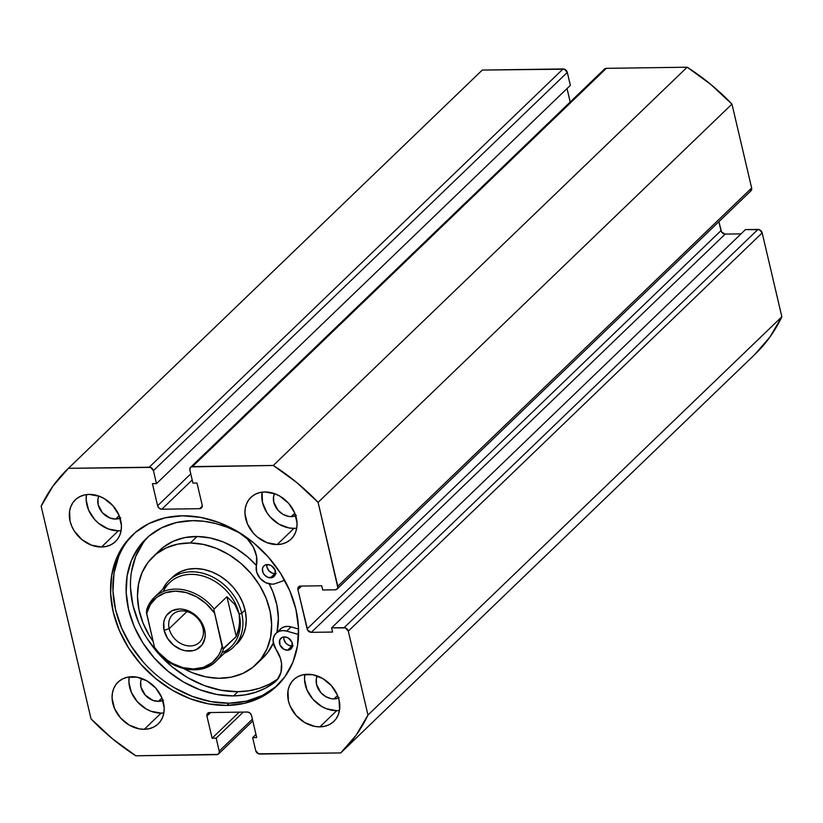 <?xml version="1.0" encoding="UTF-8"?>
<svg xmlns="http://www.w3.org/2000/svg" width="823" height="823" viewBox="0 0 823 823"><rect width="100%" height="100%" fill="white"/><g stroke="black" fill="none" stroke-linecap="round" stroke-linejoin="round"><path stroke-width="1.23" d="M133.326 534.24A104.459 83.205 -133.9 0 0 127.699 640.304A104.459 83.205 -133.9 0 0 229.164 703.192L226.809 705.455A104.459 83.205 46.1 0 1 124.849 641.693A104.459 83.205 46.1 0 1 132.133 535.351A104.459 83.205 46.1 0 1 182.325 515.795L200.575 517.369L218.98 522.533L236.829 531.072L253.433 542.676L268.164 556.883L280.458 573.158L289.83 590.883L295.92 609.359L298.502 627.877L297.484 645.746L292.885 662.258L284.892 676.784L273.812 688.769L260.078 697.75L244.205 703.387L226.809 705.455L208.558 703.881L190.154 698.727L172.305 690.188L155.691 678.584L140.959 664.367L128.676 648.092L119.304 630.377L113.204 611.9L110.621 593.373L111.65 575.514L116.249 559.002L124.232 544.476L135.311 532.491L149.056 523.5L164.929 517.873L182.325 515.795A104.459 83.205 46.1 0 1 284.274 579.567A104.459 83.205 46.1 0 1 276.991 685.898A104.459 83.205 46.1 0 1 226.809 705.455L229.164 703.192A104.459 83.205 -133.9 0 0 278.153 684.757M304.849 674.459A28.959 23.075 -133.9 0 0 336.741 710.66A28.959 23.075 -133.9 0 0 339.488 710.455L336.741 710.66L319.921 726.843L336.741 710.66L326.587 708.788L321.628 706.422L312.946 699.262L306.938 689.839L304.531 679.582L304.819 674.623M307.586 674.263A28.959 23.075 46.1 0 1 335.856 691.937A28.959 23.075 46.1 0 1 333.84 721.421A28.959 23.075 46.1 0 1 319.921 726.843L314.859 726.411L304.808 722.615L296.115 715.454L290.118 706.031L288.42 700.908L287.988 690.816L289.264 686.238L291.486 682.216L294.552 678.882L298.358 676.393L302.761 674.829L312.647 674.695L322.698 678.491L331.391 685.652L337.399 695.075L339.086 700.198L339.518 710.29L338.243 714.868L336.031 718.89L332.955 722.224L329.149 724.713L324.746 726.277L319.921 726.843A28.959 23.075 46.1 0 1 291.651 709.169A28.959 23.075 46.1 0 1 293.667 679.685A28.959 23.075 46.1 0 1 307.586 674.263M262.084 492.154A28.959 23.075 -133.9 0 0 293.986 528.356A28.959 23.075 -133.9 0 0 296.733 528.16L293.986 528.356L277.166 544.548L293.986 528.356L288.924 527.924L278.874 524.128L270.181 516.967L266.775 512.451L262.486 502.421L262.053 492.329M264.831 491.959A28.959 23.075 46.1 0 1 293.101 509.643A28.959 23.075 46.1 0 1 291.075 539.127A28.959 23.075 46.1 0 1 277.166 544.548L267.002 542.686L257.445 537.1L253.361 533.16L247.353 523.726L244.945 513.47L245.233 508.521L246.509 503.943L248.721 499.911L251.797 496.588L255.603 494.098L260.006 492.535L264.831 491.959L274.995 493.831L279.943 496.197L288.636 503.357L294.634 512.78L297.041 523.037L296.764 527.985L295.488 532.574L293.266 536.596L290.2 539.919L286.383 542.408L281.991 543.972L277.166 544.548A28.959 23.075 46.1 0 1 248.896 526.864A28.959 23.075 46.1 0 1 250.912 497.38A28.959 23.075 46.1 0 1 264.831 491.959M129.221 676.907A28.959 23.075 -133.9 0 0 161.123 713.109A28.959 23.075 -133.9 0 0 163.859 712.903L161.123 713.109L144.292 729.291L161.123 713.109L150.959 711.237L146.01 708.87L137.318 701.71L131.31 692.287L128.902 682.03L129.19 677.072M131.968 676.712A28.959 23.075 46.1 0 1 160.228 694.386A28.959 23.075 46.1 0 1 158.211 723.87A28.959 23.075 46.1 0 1 144.292 729.291L139.241 728.859L129.18 725.063L120.497 717.903L114.49 708.48L112.082 698.213L112.37 693.264L113.646 688.686L115.858 684.654L118.934 681.331L122.74 678.841L127.143 677.278L137.019 677.144L147.08 680.94L155.763 688.1L161.771 697.523L164.178 707.78L163.89 712.739L162.615 717.317L160.403 721.339L157.327 724.662L153.52 727.162L149.117 728.715L144.292 729.291A28.959 23.075 46.1 0 1 116.033 711.617A28.959 23.075 46.1 0 1 118.049 682.133A28.959 23.075 46.1 0 1 131.968 676.712M86.466 494.602A28.959 23.075 -133.9 0 0 118.368 530.804A28.959 23.075 -133.9 0 0 121.104 530.609L118.368 530.804L101.538 546.997L118.368 530.804L108.204 528.942L98.647 523.356L94.563 519.416L88.555 509.993L86.148 499.726L86.436 494.777M89.203 494.407A28.959 23.075 46.1 0 1 117.473 512.091A28.959 23.075 46.1 0 1 115.457 541.575A28.959 23.075 46.1 0 1 101.538 546.997L91.374 545.124L81.827 539.549L74.327 531.092L71.735 526.175L70.037 521.052L69.605 510.97L70.881 506.392L73.103 502.359L76.169 499.036L79.985 496.547L84.378 494.983L89.203 494.407L99.367 496.279L104.315 498.645L113.008 505.806L119.016 515.229L121.423 525.486L121.135 530.434L119.86 535.012L117.648 539.044L114.572 542.367L110.766 544.857L106.362 546.421L101.538 546.997A28.959 23.075 46.1 0 1 73.268 529.312A28.959 23.075 46.1 0 1 75.294 499.828A28.959 23.075 46.1 0 1 89.203 494.407M120.096 518.161A16.028 12.767 46.1 0 1 115.611 519.066L119.181 515.63L115.611 519.066A16.028 12.767 46.1 0 1 101.25 511.278A16.028 12.767 46.1 0 1 98.863 496.094L97.937 499.129L98.184 504.705L102.443 512.76L109.984 518.027L115.611 519.066L120.714 517.883M162.861 700.455A16.028 12.767 46.1 0 1 158.366 701.361L161.936 697.925L158.366 701.361A16.028 12.767 46.1 0 1 144.004 693.573A16.028 12.767 46.1 0 1 141.618 678.389L140.702 681.423L140.939 687.01L145.198 695.054L152.739 700.332L158.366 701.361L163.468 700.178M295.724 515.712A16.028 12.767 46.1 0 1 291.229 516.618L294.809 513.182L291.229 516.618A16.028 12.767 46.1 0 1 276.867 508.83A16.028 12.767 46.1 0 1 274.491 493.646L273.565 496.681L273.802 502.256L278.061 510.311L282.875 514.272L288.431 516.371L291.229 516.618L296.342 515.435M338.479 698.007A16.028 12.767 46.1 0 1 333.994 698.912L337.564 695.476L333.994 698.912A16.028 12.767 46.1 0 1 319.622 691.125A16.028 12.767 46.1 0 1 317.246 675.94L316.32 678.975L316.567 684.561L320.816 692.606L325.63 696.567L331.185 698.676L333.994 698.912L339.097 697.729M755 354.291A196.954 156.874 -133.9 0 0 781.85 316.773L367.974 715.033L348.294 631.138L762.17 232.878L781.85 316.773L367.974 715.033A196.954 156.874 46.1 0 1 341.123 752.541L755 354.291A196.954 156.874 -133.9 0 1 754.588 354.682L769.886 337.101L781.85 316.773L762.17 232.878L759.331 229.668L745.473 229.596L331.607 627.846L332.585 632.054L311.31 632.352L307.689 630.233L297.905 589.628L298.307 587.138L300.457 586.079L321.731 585.781L322.719 589.988L335.218 589.813L337.368 588.754L337.831 587.601L318.1 502.359L296.712 482.504L273.287 465.468L191.234 466.878L190.319 467.649L189.907 470.139L192.952 483.111L197.006 483.06L202.191 505.147L201.779 507.637L199.629 508.696L161.802 509.221L159.178 508.233L157.605 505.764L152.42 483.677L156.473 483.626L153.438 470.653L150.588 467.443L68.412 468.318L53.114 485.899L41.15 506.227L91.034 718.89L112.422 738.745L135.836 755.792L217.889 754.382L219.278 752.459L219.216 751.111L216.171 738.138L212.118 738.2L206.943 716.113L207.345 713.613L209.495 712.553L247.322 712.029L249.955 713.027L251.519 715.485L256.704 737.573L252.651 737.634L255.696 750.607L258.535 753.817L340.722 752.932L356.009 735.361L367.974 715.033L348.294 631.138L345.454 627.928L331.607 627.846L332.585 632.054L311.31 632.352L725.186 234.102L721.555 231.973L718.89 221.685L720.989 230.635L307.113 628.895L297.905 589.628L301.609 586.058L297.905 589.628A3.858 3.076 46.1 0 1 298.605 586.799A3.858 3.076 46.1 0 1 300.457 586.079L321.731 585.781L322.719 589.988L335.218 589.813A3.858 3.076 46.1 0 0 337.07 589.093A3.858 3.076 46.1 0 0 337.769 586.264L318.1 502.359L731.966 104.11L710.578 84.255L687.164 67.208L606.335 68.34L605.111 68.618L603.722 70.541M741.029 233.876L725.186 234.102L741.029 233.876M750.319 191.275L751.708 189.352L751.646 188.004L731.966 104.11L751.646 188.004L337.769 586.264L751.646 188.004A3.858 3.076 -133.9 0 1 750.946 190.833L337.07 589.093M570.195 102.052L567.037 88.565L570.195 102.052M190.607 467.31A3.858 3.076 46.1 0 1 192.469 466.59L606.335 68.34L687.164 67.208L273.287 465.468L192.469 466.59L606.335 68.34A3.858 3.076 -133.9 0 0 604.483 69.06L190.607 467.31A3.858 3.076 46.1 0 0 189.907 470.139L192.952 483.111L197.006 483.06L202.191 505.147A3.858 3.076 46.1 0 1 201.491 507.976A3.858 3.076 46.1 0 1 199.629 508.696L202.283 506.145L199.629 508.696L161.802 509.221A3.858 3.076 46.1 0 1 157.605 505.764L190.782 473.842L157.605 505.764L152.42 483.677L156.473 483.626L570.349 85.366L156.473 483.626L153.438 470.653L567.304 72.393L570.349 85.366L567.304 72.393L564.465 69.183L482.278 70.068L563.107 68.937L149.23 467.197L68.412 468.318L482.278 70.068A196.954 156.874 -133.9 0 0 481.877 70.459L68 468.709A196.954 156.874 46.1 0 1 68.412 468.318L482.278 70.068M68 468.709A196.954 156.874 46.1 0 0 41.15 506.227L91.034 718.89A196.954 156.874 46.1 0 0 135.836 755.792L216.665 754.66A3.858 3.076 46.1 0 0 218.517 753.94A3.858 3.076 46.1 0 0 219.216 751.111L252.394 719.189L219.216 751.111L216.171 738.138L243.248 712.09L216.171 738.138L212.118 738.2L239.195 712.142L212.118 738.2L206.943 716.113A3.858 3.076 46.1 0 1 207.643 713.284A3.858 3.076 46.1 0 1 209.495 712.553L247.322 712.029A3.858 3.076 46.1 0 1 251.519 715.485L256.704 737.573L252.651 737.634L255.963 734.435L252.651 737.634L255.696 750.607A3.858 3.076 46.1 0 0 259.893 754.063L340.722 752.932L341.535 752.15L340.722 752.932A196.954 156.874 46.1 0 0 341.123 752.541M161.802 509.221L192.212 479.963L161.802 509.221M206.943 716.113L210.647 712.543L206.943 716.113M331.607 627.846L745.473 229.596L757.973 229.422L344.096 627.671L331.607 627.846M311.31 632.352A3.858 3.076 46.1 0 1 307.113 628.895L720.989 230.635A3.858 3.076 -133.9 0 0 725.186 234.102L311.31 632.352M757.973 229.422L344.096 627.671A3.858 3.076 46.1 0 1 348.294 631.138L762.17 232.878A3.858 3.076 -133.9 0 0 757.973 229.422M563.107 68.937L149.23 467.197A3.858 3.076 46.1 0 1 153.438 470.653L567.304 72.393A3.858 3.076 -133.9 0 0 563.107 68.937M118.605 556.739L114.006 573.25L112.977 591.109L115.559 609.637L121.66 628.114L131.022 645.829L143.315 662.104M174.661 687.915L192.51 696.464L210.914 701.618L229.164 703.192L246.561 701.124L262.434 695.486L276.168 686.505M273.287 465.468A196.954 156.874 46.1 0 1 318.1 502.359L731.966 104.11A196.954 156.874 -133.9 0 0 687.164 67.208L273.287 465.468M163.335 591.521A44.411 35.379 46.1 0 1 203.302 576.151A44.411 35.379 46.1 0 1 239.195 614.133L241.725 613.3A46.345 36.912 -133.9 0 0 204.598 573.754A46.345 36.912 -133.9 0 0 162.81 589.175A46.345 36.912 46.1 0 1 169.065 580.472L172.429 577.232A46.345 36.912 46.1 0 1 195.709 568.559L187.932 569.269L180.793 571.574L174.558 575.38L170.814 578.919M152.883 556.924A74.533 59.369 46.1 0 0 153.15 641.415L149.436 635.798L143.037 623.062L139.005 609.843L137.482 596.654L138.542 584.011L142.142 572.386L148.14 562.232L156.308 553.93L166.328 547.82L177.809 544.116L190.329 542.964A74.533 59.369 46.1 0 1 261.879 589.268A74.533 59.369 46.1 0 1 256.241 664.336A74.533 59.369 46.1 0 1 218.795 678.286A74.533 59.369 46.1 0 1 183.694 668.605L192.623 672.844L205.729 676.835L218.795 678.286L231.314 677.144L242.806 673.44L252.826 667.319L260.984 659.028L266.981 648.874L270.582 637.249L271.641 624.595L270.119 611.417L266.086 598.198L259.687 585.462L251.169 573.693L240.861 563.333L229.154 554.805L216.5 548.416L203.394 544.415L190.329 542.964L197.057 536.493L190.329 542.964A74.533 59.369 46.1 0 0 152.883 556.924L159.611 550.443A74.533 59.369 -133.9 0 1 197.057 536.493L184.537 537.635L173.056 541.339L163.036 547.46L156.411 553.848M256.241 664.336L262.969 657.855A74.533 59.369 -133.9 0 0 273.349 643.205M276.981 632.373A74.533 59.369 -133.9 0 0 269.193 583.888L272.814 591.716L276.857 604.936L278.369 618.124L276.981 632.373M256.447 565.545A74.533 59.369 -133.9 0 0 197.057 536.493L210.122 537.944L223.228 541.935L235.882 548.324L247.589 556.862L256.447 565.545M262.784 658.04L267.712 652.546L273.709 642.393M236.571 644.131L239.647 640.716L243.371 634.41L245.614 627.177L246.272 619.318L245.326 611.119L242.816 602.899L238.835 594.978L233.537 587.663L227.127 581.223L219.854 575.915L211.984 571.944L203.837 569.465L195.709 568.559A46.345 36.912 46.1 0 1 240.203 597.344A46.345 36.912 46.1 0 1 236.695 644.018M169.168 628.669A19.31 15.38 -133.9 0 0 190.164 645.962A19.31 15.38 -133.9 0 0 202.942 628.196L204.639 629.77A23.167 18.456 46.1 0 1 189.311 651.086A23.167 18.456 46.1 0 1 164.106 630.336L169.168 628.669L186.944 611.571L169.168 628.669A19.31 15.38 46.1 0 1 172.665 614.524A19.31 15.38 46.1 0 1 189.959 612.662A19.31 15.38 46.1 0 1 202.942 628.196A19.31 15.38 46.1 0 1 199.444 642.351A19.31 15.38 46.1 0 1 182.161 644.203A19.31 15.38 46.1 0 1 169.168 628.669L164.106 630.336L167.542 638.36L173.53 645.129L181.173 649.594L185.257 650.736L193.168 650.633L196.687 649.378L202.191 644.728L204.989 637.846L205.215 633.885L203.291 625.675L198.487 618.135L195.216 614.976L191.533 612.405L183.488 609.37L179.445 609.02L172.058 610.728L166.555 615.378L164.785 618.608L163.767 622.27L164.106 630.336A23.167 18.456 46.1 0 1 179.445 609.02A23.167 18.456 46.1 0 1 204.639 629.77L202.942 628.196A19.31 15.38 -133.9 0 0 181.945 610.903A19.31 15.38 -133.9 0 0 169.168 628.669M169.065 580.472A46.345 36.912 46.1 0 1 210.554 576.007A46.345 36.912 46.1 0 1 241.725 613.3L245.089 610.059L241.725 613.3A46.345 36.912 46.1 0 1 233.331 647.259A46.345 36.912 46.1 0 1 224.391 653.174A46.345 36.912 -133.9 0 0 241.725 613.3L239.195 614.133A44.411 35.379 46.1 0 1 222.076 652.567M155.403 649.594C170.587 670.364 201.234 676.547 215.842 661.404L231.15 646.672A44.411 35.379 -133.9 0 0 239.195 614.133L239.678 625.069L236.273 636.539L223.486 648.843A44.411 35.379 46.1 0 1 215.842 661.404A44.411 35.379 46.1 0 1 155.938 649.789M146.432 610.296L154.251 597.405A44.411 35.379 46.1 0 0 146.607 609.966A44.411 35.379 -133.9 0 1 155.29 596.459A44.411 35.379 -133.9 0 1 214.155 609.03L226.942 596.726L234.853 604.473L239.195 614.133A44.411 35.379 -133.9 0 0 209.33 578.394A44.411 35.379 -133.9 0 0 169.569 582.674L154.251 597.405A44.411 35.379 46.1 0 1 214.155 609.03L226.942 596.726L234.853 604.473L239.195 614.133L239.935 619.482L238.454 630.778L236.273 636.539L223.023 648.75L213.887 609.946L222.107 646.477L220.615 651.24L218.404 655.602L212.046 662.731L203.518 667.299L193.498 668.965L182.768 667.597L172.161 663.287L167.162 660.128L158.273 652.114L154.559 647.413L146.34 611.756L146.638 613.639L150.342 604.514L156.699 597.385L165.228 592.807L175.248 591.14L185.977 592.519L196.584 596.829L206.244 603.732L214.186 612.693A42.868 34.144 46.1 0 0 175.248 591.14A42.868 34.144 46.1 0 0 146.638 613.639L154.559 647.413A42.868 34.144 46.1 0 0 193.498 668.965A42.868 34.144 46.1 0 0 222.107 646.477L223.486 648.843A44.411 35.379 -133.9 0 1 214.803 662.361M226.942 596.726L236.273 636.539L226.942 596.726M266.827 564.516L266.94 567.078L268.895 570.761L272.341 573.178L274.923 573.641L270.541 577.859A7.335 5.843 46.1 0 1 263.381 573.374A7.335 5.843 46.1 0 1 263.895 565.905A7.335 5.843 46.1 0 1 267.424 564.537L265.088 565.072L263.339 566.543L262.455 568.724L262.99 572.582L264.512 574.968L267.969 577.386L272.886 577.314L275.191 574.824L274.975 569.804L271.251 565.607L267.424 564.537A7.335 5.843 46.1 0 1 274.584 569.012A7.335 5.843 46.1 0 1 274.069 576.481A7.335 5.843 46.1 0 1 270.541 577.859L274.923 573.641A7.335 5.843 -133.9 0 0 275.52 573.61M283.801 636.889L283.914 639.44L285.859 643.123L288.06 644.944L291.898 646.014L287.515 650.221A7.335 5.843 46.1 0 1 280.355 645.746A7.335 5.843 46.1 0 1 280.869 638.278A7.335 5.843 46.1 0 1 284.398 636.899L282.052 637.444L279.748 639.934L279.964 644.944L283.688 649.152L287.515 650.221L289.861 649.676L292.165 647.187L291.949 642.177L288.225 637.969L284.398 636.899A7.335 5.843 46.1 0 1 291.558 641.384A7.335 5.843 46.1 0 1 291.044 648.853A7.335 5.843 46.1 0 1 287.515 650.221L291.898 646.014A7.335 5.843 -133.9 0 0 292.494 645.973M275.571 583.538A14.289 11.378 46.1 0 1 272.022 584.165A14.289 11.378 46.1 0 1 256.385 565.792L256.581 556.585L253.371 547.161L247.188 538.777L238.865 532.574A28.579 22.766 46.1 0 1 256.385 565.792L256.694 572.15L260.047 578.271L265.623 582.643L272.022 584.165A14.289 11.378 46.1 0 0 275.571 583.538L284.655 580.256L275.571 583.538M192.428 520.65A96.517 76.878 46.1 0 1 238.865 532.574L227.436 527.317L215.749 523.531L204.001 521.298L192.428 520.65L176.348 522.564L161.689 527.769L148.994 536.071L138.758 547.151L131.371 560.576L127.123 575.833L126.176 592.334L128.563 609.452L134.19 626.529L142.852 642.897L154.21 657.937L167.82 671.064L183.169 681.783L199.66 689.684L216.665 694.447L233.526 695.898A96.517 76.878 46.1 0 1 139.324 636.981A96.517 76.878 46.1 0 1 146.052 538.726A96.517 76.878 46.1 0 1 192.428 520.65M148.294 536.678A96.517 76.878 -133.9 0 0 144.622 634.399A96.517 76.878 -133.9 0 0 237.898 691.69L233.526 695.898L237.898 691.69A96.517 76.878 -133.9 0 0 277.793 679.047M278.894 630.994L281.044 628.515L283.966 626.931L287.412 626.375L291.105 626.91L298.543 629.029L291.105 626.91L286.733 631.118L298.554 634.482L286.733 631.118L291.105 626.91A14.289 11.378 -133.9 0 0 280.427 629.06L276.044 633.268A14.289 11.378 46.1 0 1 286.733 631.118L283.04 630.593L279.594 631.138L276.672 632.722L274.522 635.202L273.318 638.381L273.164 641.981L275.972 649.275A14.289 11.378 46.1 0 1 276.044 633.268M274.09 682.761L277.341 679.633L274.09 682.761A96.517 76.878 46.1 0 1 233.526 695.898L244.729 694.941L255.356 692.39L265.201 688.306L274.09 682.761L277.135 679.891L280.993 672.319L281.507 663.194L280.468 658.421L275.972 649.275A28.579 22.766 46.1 0 1 275.808 681.3A28.579 22.766 46.1 0 1 274.09 682.761M143.13 542.943L135.744 556.369L131.495 571.625M130.548 588.126L132.935 605.244L138.573 622.311M147.224 638.689L158.582 653.729L172.192 666.856L187.541 677.576L204.032 685.466L221.037 690.24L237.898 691.69L249.102 690.734L259.729 688.182L269.574 684.098L278.462 678.553M266.827 564.568A7.335 5.843 -133.9 0 0 274.923 573.641L276.137 573.497M283.791 636.94A7.335 5.843 -133.9 0 0 291.898 646.014L293.111 645.87M252.805 720.948L218.558 753.909"/></g></svg>
